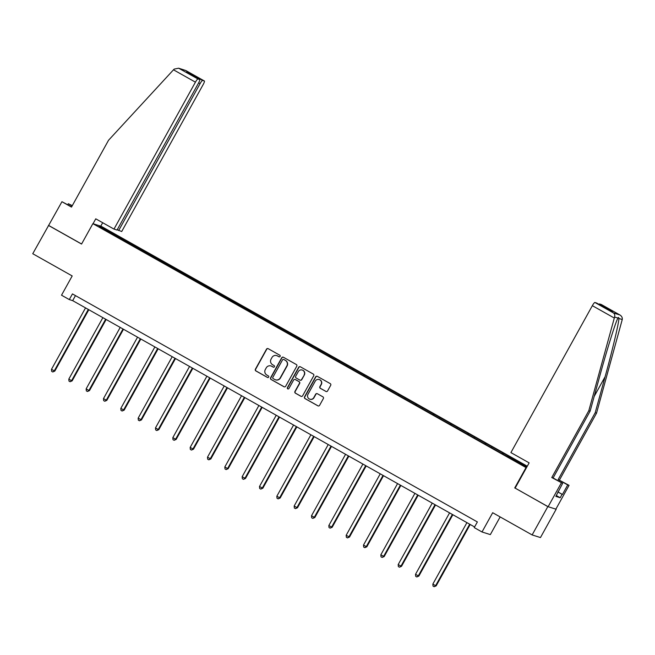 <?xml version="1.0" encoding="UTF-8"?>
<svg xmlns="http://www.w3.org/2000/svg" width="655" height="655" viewBox="0 0 655 655"><rect width="100%" height="100%" fill="white"/><g stroke="black" fill="none" stroke-linecap="round" stroke-linejoin="round"><path stroke-width="0.98" d="M280.127 356.418A0.892 0.876 -72.5 0 0 279.791 355.215L268.206 348.681A1.269 1.253 -72.5 0 0 266.503 349.18L255.401 369.199A1.269 1.253 -72.5 0 0 255.876 370.927L267.469 377.452A0.892 0.876 -72.5 0 0 268.665 377.1A0.892 0.876 -72.5 0 0 268.329 375.896L266.831 375.045A4.069 4.004 -72.5 0 1 265.316 369.526L266.241 367.856A4.069 4.004 -72.5 0 1 271.702 366.268L273.2 367.111A0.892 0.876 -72.5 0 0 274.396 366.759A0.892 0.876 -72.5 0 0 274.06 365.555L272.562 364.704A4.069 4.004 -72.5 0 1 271.047 359.186L271.972 357.515A4.069 4.004 -72.5 0 1 277.433 355.919L278.932 356.77A0.892 0.876 -72.5 0 0 280.127 356.418M325.871 391.444A1.269 1.253 -72.5 0 0 327.574 390.945L330.693 385.328A1.269 1.253 -72.5 0 0 330.218 383.601L317.348 376.355A1.269 1.253 -72.5 0 0 315.636 376.854L304.542 396.865A1.269 1.253 -72.5 0 0 305.017 398.592L317.888 405.838A1.269 1.253 -72.5 0 0 319.591 405.347L323.357 398.559A1.269 1.253 -72.5 0 0 322.882 396.832L317.372 393.729A1.269 1.253 -72.5 0 0 315.661 394.228L313.802 397.593A3.406 3.349 -72.5 0 1 309.856 399.198A3.406 3.349 -72.5 0 1 307.965 394.31L315.268 381.128A3.406 3.349 -72.5 0 1 319.206 379.532A3.406 3.349 -72.5 0 1 321.106 384.419L319.886 386.614A1.269 1.253 -72.5 0 0 320.36 388.341L326.092 391.51A1.269 1.253 -72.5 0 0 326.215 391.575M71.632 206.841L61.938 201.715L32.75 253.722L72.197 275.943L61.521 295.2L69.299 299.581L72.443 293.915L477.372 521.937L474.228 527.594L482.006 531.975L490.341 534.603L500.15 516.918M515.141 488.098L547.834 506.61L532.13 534.93L492.683 512.718L482.006 531.975M514.715 487.967L526.022 467.572L92.863 223.666L101.197 226.286L527.275 466.213M48.445 225.41L81.564 244.053L92.863 223.666M296.764 366.227A1.269 1.253 -72.5 0 0 296.289 364.499L283.418 357.253A1.269 1.253 -72.5 0 0 281.715 357.753L270.621 377.763A1.269 1.253 -72.5 0 0 271.096 379.491L283.967 386.737A1.269 1.253 -72.5 0 0 285.67 386.245L296.764 366.227M300.383 366.8L313.254 374.054A1.269 1.253 -72.5 0 1 313.729 375.773L302.635 395.792A1.269 1.253 -72.5 0 1 300.923 396.291L295.421 393.188A1.269 1.253 -72.5 0 1 294.947 391.461L299.441 383.347A1.269 1.253 -72.5 0 0 298.967 381.619L295.315 379.564A1.269 1.253 -72.5 0 0 293.612 380.056L288.921 388.513A0.892 0.876 -72.5 0 1 287.889 388.931A0.892 0.876 -72.5 0 1 287.398 387.654L298.672 367.299A1.269 1.253 -72.5 0 1 300.383 366.8M547.834 506.61L556.169 509.238L540.465 537.558L532.13 534.93M526.448 467.711L526.022 467.572M502.966 454.185L503.499 453.227L102.409 227.58L98.987 226.499L117.057 236.881L505.095 455.389L526.874 466.933M503.499 453.227L527.021 466.679M502.09 453.694L502.672 452.973M491.537 447.545L492.003 446.964M484.757 443.934L485.339 443.214M474.204 437.786L474.67 437.204M467.424 434.175L468.006 433.446M456.863 428.026L457.337 427.445M450.083 424.415L450.673 423.687M439.53 418.267L440.004 417.677M432.75 414.648L433.332 413.927M422.197 408.499L422.663 407.918M415.417 404.888L415.999 404.168M404.864 398.739L405.33 398.158M398.084 395.129L398.666 394.4M387.523 388.98L387.997 388.399M380.743 385.369L381.325 384.641M370.19 379.22L370.665 378.631M363.41 375.602L363.992 374.881M352.857 369.453L353.323 368.871M346.077 365.842L346.659 365.122M335.524 359.693L335.99 359.112M328.744 356.083L329.326 355.354M318.183 349.934L318.657 349.352M311.403 346.323L311.985 345.594M300.85 340.174L301.325 339.585M294.07 336.555L294.652 335.835M283.517 330.407L283.983 329.825M276.738 326.796L277.319 326.075M266.184 320.647L266.651 320.066M259.405 317.036L259.986 316.308M248.843 310.888L249.318 310.306M242.063 307.277L242.645 306.548M231.51 301.128L231.976 300.539M224.731 297.509L225.312 296.789M214.177 291.369L214.644 290.779M207.398 287.75L207.979 287.029M196.844 281.601L197.311 281.02M190.056 277.99L190.646 277.261M179.503 271.841L179.978 271.26M172.724 268.231L173.305 267.502M162.17 262.082L162.636 261.492M155.391 258.463L155.972 257.743M144.837 252.322L145.304 251.733M138.058 248.703L138.639 247.983M127.504 242.555L127.971 241.973M120.716 238.944L121.306 238.215M102.557 228.513L102.409 227.58M69.299 299.581L72.68 300.645L474.588 526.956M508.869 457.313L509.344 456.723M75.464 295.618L72.68 300.645M121.593 239.435L122.125 238.477M138.925 249.195L139.458 248.237M156.267 258.954L156.799 257.996M173.6 268.722L174.132 267.764M190.932 278.481L191.465 277.523M208.265 288.241L208.798 287.283M225.607 298L226.139 297.043M242.94 307.768L243.472 306.81M260.272 317.528L260.805 316.57M277.614 327.287L278.138 326.329M294.947 337.047L295.479 336.089M312.279 346.814L312.812 345.856M329.612 356.574L330.145 355.616M346.953 366.333L347.477 365.375M364.286 376.093L364.819 375.135M381.619 385.86L382.152 384.903M398.952 395.62L399.485 394.662M416.293 405.38L416.817 404.422M433.626 415.139L434.159 414.181M450.959 424.907L451.492 423.949M468.292 434.666L468.824 433.708M485.633 444.426L486.157 443.468M279.21 356.869A0.892 0.876 -72.5 0 1 279.161 356.836L277.654 355.993A4.069 4.004 -72.5 0 0 276.909 355.673L276.68 355.599M270.949 365.94L271.178 366.014A4.069 4.004 -72.5 0 1 271.923 366.333L273.422 367.177A0.892 0.876 -72.5 0 0 273.479 367.209M268.083 348.624A1.269 1.253 -72.5 0 0 266.724 349.254L255.63 369.264A1.269 1.253 -72.5 0 0 256.105 370.992L267.69 377.517A0.892 0.876 -72.5 0 0 267.748 377.55M283.296 357.196A1.269 1.253 -72.5 0 0 281.937 357.818L270.843 377.837A1.269 1.253 -72.5 0 0 271.317 379.564L284.188 386.81A1.269 1.253 -72.5 0 0 284.311 386.868M283.762 359.489A0.892 0.876 -72.5 0 0 282.567 359.832L272.824 377.403A0.892 0.876 -72.5 0 0 273.16 378.606L274.74 379.499A4.069 4.004 -72.5 0 0 280.201 377.91L286.857 365.899A4.069 4.004 -72.5 0 0 285.343 360.373L283.983 359.554A0.892 0.876 -72.5 0 0 283.82 359.489L283.599 359.415M275.485 379.826L275.714 379.9A4.069 4.004 -72.5 0 0 280.43 377.976L280.201 377.91M283.983 359.554L285.564 360.447A4.069 4.004 -72.5 0 1 287.087 365.973L280.43 377.976M295.077 379.458L295.307 379.532A1.269 1.253 -72.5 0 1 295.544 379.63L299.196 381.693A1.269 1.253 -72.5 0 1 299.671 383.412L295.168 391.534A1.269 1.253 -72.5 0 0 295.642 393.262L301.153 396.365A1.269 1.253 -72.5 0 0 301.275 396.422M300.26 366.743A1.269 1.253 -72.5 0 0 298.901 367.373L287.619 387.719A0.892 0.876 -72.5 0 0 288.003 388.955M304.108 374.922A3.406 3.349 -72.5 0 0 302.217 370.034A3.406 3.349 -72.5 0 0 298.279 371.639L295.7 376.281A1.269 1.253 -72.5 0 0 296.175 378.009L299.834 380.064A1.269 1.253 -72.5 0 0 301.537 379.564L304.338 374.996A3.406 3.349 -72.5 0 0 302.446 370.108L302.217 370.034M300.064 380.162L300.293 380.236A1.269 1.253 -72.5 0 0 301.767 379.638L301.537 379.564M304.338 374.996L301.767 379.638M319.206 379.532L319.435 379.597A3.406 3.349 -72.5 0 1 321.327 384.485L320.115 386.687A1.269 1.253 -72.5 0 0 320.59 388.407L326.092 391.51M309.856 399.198L310.085 399.272A3.406 3.349 -72.5 0 0 314.023 397.667L313.802 397.593M317.249 393.671A1.269 1.253 -72.5 0 0 315.89 394.302L314.023 397.667M317.225 376.298A1.269 1.253 -72.5 0 0 315.866 376.92L304.772 396.938A1.269 1.253 -72.5 0 0 305.238 398.666L318.109 405.912A1.269 1.253 -72.5 0 0 318.24 405.969M85.543 307.883L51.467 369.354L54.815 371.09L88.826 309.733M54.815 371.09L52.768 371.974L54.25 370.918L88.319 309.447M52.768 371.974L51.655 371.344L51.467 369.354M173.493 69.807L174.156 69.111L178.627 68.202L197.982 78.977A3.889 0.696 119.4 0 0 195.427 82.162L173.493 69.807L108.542 140.26L71.493 207.095L61.938 201.715M117.212 229.749L121.707 231.518L203.148 84.593A3.889 0.696 119.4 0 0 204.385 80.991A3.889 0.696 119.4 0 0 204.36 80.983L202.649 80.442A3.889 0.696 119.4 0 0 200.086 83.627L198.653 82.825M118.645 230.56L200.086 83.627M67.809 204.688L68.333 203.73L72.304 205.637M72.165 205.883L68.333 203.73M93.043 223.715L95.761 218.827L113.986 229.086L117.049 230.052L198.49 83.128A3.889 0.696 119.4 0 0 199.718 79.525A3.889 0.696 119.4 0 0 199.693 79.517L197.982 78.977M113.986 229.086L195.427 82.162M100.772 226.155L102.679 222.716M48.748 225.5L81.597 243.996M190.417 74.285L189.311 72.934L202.649 80.442M199.693 79.517L186.659 72.173M204.36 80.983L185.758 70.503L178.627 68.202M557.904 491.897L562.448 494.451L567.721 484.937L558.166 479.558L595.207 412.715L596.541 413.141L622.25 319.534C622.537 317.61 621.71 316.07 619.794 314.916L601.29 304.501A3.889 0.696 -60.6 0 1 601.315 304.51A3.889 0.696 -60.6 0 1 601.331 304.526M595.207 412.715L605.105 376.715C612.212 351.154 619.073 322.178 618.893 318.477C618.77 317.282 618.443 317.176 617.919 318.166C615.896 321.179 606.997 349.516 600.037 375.118L590.139 411.119L553.098 477.953L562.653 483.341L555.849 496.367L560.197 497.734L562.088 494.337L557.872 491.962M567.721 484.937L569.048 485.355L555.866 509.148L548.137 506.708L515.133 488.122L529.134 462.864L510.908 452.597L592.349 305.672A3.889 0.696 -60.6 0 1 594.912 302.487L596.623 303.028A3.889 0.696 -60.6 0 1 596.648 303.036A3.889 0.696 -60.6 0 1 596.672 303.052M558.166 479.558L569.048 485.355M596.541 413.141L559.493 479.976M594.912 302.487L613.416 312.91C614.668 313.851 615.053 315.252 614.562 317.11L588.812 410.701L551.764 477.536L562.653 483.341M561.319 482.923L548.137 506.708M551.764 477.536L553.098 477.953M588.812 410.701L590.139 411.119M598.957 304.338A3.889 0.696 -60.6 0 1 599.579 303.961L601.29 304.501M617.992 318.019L614.562 317.11M560.197 497.734L556.308 495.548M609.756 310.421L596.623 303.028M599.579 303.961L612.908 311.469L609.633 310.347M601.315 304.51L619.941 314.998L613.416 312.91M102.876 317.65L68.808 379.114L71.583 380.678L72.148 380.858L106.159 319.493M72.148 380.858L70.101 381.734L71.583 380.678L105.651 319.214M70.101 381.734L68.988 381.104L68.808 379.114M120.209 327.41L86.141 388.873L88.916 390.437L89.481 390.617L123.492 329.252M89.481 390.617L87.434 391.493L88.916 390.437L122.993 328.974M87.434 391.493L86.329 390.871L86.141 388.873M137.55 337.169L103.474 398.633L106.814 400.377L140.825 339.02M106.814 400.377L104.775 401.253L106.257 400.197L140.326 338.733M104.775 401.253L103.662 400.631L103.474 398.633M154.883 346.929L120.815 408.401L124.155 410.136L158.166 348.779M124.155 410.136L122.108 411.021L123.59 409.964L157.659 348.493M122.108 411.021L120.995 410.39L120.815 408.401M172.216 356.688L138.148 418.16L141.488 419.904L175.499 358.539M141.488 419.904L139.441 420.78L140.923 419.724L174.991 358.26M139.441 420.78L138.328 420.15L138.148 418.16M189.549 366.456L155.481 427.92L158.256 429.483L158.821 429.664L192.832 368.298M158.821 429.664L156.774 430.54L158.256 429.483L192.333 368.02M156.774 430.54L155.669 429.917L155.481 427.92M206.89 376.216L172.814 437.679L176.154 439.423L210.173 378.066M176.154 439.423L174.115 440.299L175.597 439.243L209.665 377.779M174.115 440.299L173.002 439.677L172.814 437.679M224.223 385.975L190.155 447.447L193.495 449.183L227.506 387.825M193.495 449.183L191.448 450.067L192.93 449.011L226.998 387.539M191.448 450.067L190.335 449.436L190.155 447.447M241.556 395.735L207.488 457.206L210.828 458.95L244.839 397.585M210.828 458.95L208.781 459.826L210.263 458.77L244.331 397.307M208.781 459.826L207.676 459.196L207.488 457.206M258.889 405.502L224.821 466.966L227.596 468.53L228.161 468.71L262.172 407.344M228.161 468.71L226.114 469.586L227.596 468.53L261.673 407.066M226.114 469.586L225.009 468.964L224.821 466.966M276.23 415.262L242.153 476.725L245.494 478.469L279.513 417.112M245.494 478.469L243.455 479.345L244.937 478.289L279.005 416.826M243.455 479.345L242.342 478.723L242.153 476.725M293.563 425.021L259.495 486.493L262.835 488.229L296.846 426.872M262.835 488.229L260.788 489.113L262.27 488.057L296.338 426.585M260.788 489.113L259.675 488.483L259.495 486.493M310.896 434.781L276.828 496.253L280.168 497.996L314.179 436.631M280.168 497.996L278.121 498.873L279.603 497.816L313.671 436.353M278.121 498.873L277.016 498.242L276.828 496.253M328.229 444.548L294.16 506.012L296.936 507.576L297.501 507.756L331.512 446.391M297.501 507.756L295.462 508.632L296.936 507.576L331.012 446.112M295.462 508.632L294.349 508.01L294.16 506.012M345.57 454.308L311.493 515.772L314.834 517.515L348.853 456.158M314.834 517.515L312.795 518.392L314.277 517.335L348.345 455.872M312.795 518.392L311.682 517.769L311.493 515.772M362.903 464.067L328.835 525.539L332.175 527.275L366.186 465.918M332.175 527.275L330.128 528.159L331.61 527.103L365.678 465.631M330.128 528.159L329.015 527.529L328.835 525.539M380.236 473.827L346.168 535.299L349.508 537.043L383.519 475.677M349.508 537.043L347.461 537.919L348.943 536.863L383.019 475.399M347.461 537.919L346.356 537.288L346.168 535.299M397.569 483.595L363.5 545.058L366.276 546.622L366.841 546.802L400.852 485.437M366.841 546.802L364.802 547.678L366.276 546.622L400.352 485.158M364.802 547.678L363.689 547.056L363.5 545.058M414.91 493.354L380.833 554.818L384.174 556.562L418.193 495.205M384.174 556.562L382.135 557.438L383.617 556.382L417.685 494.918M382.135 557.438L381.022 556.816L380.833 554.818M432.243 503.114L398.174 564.585L401.515 566.321L435.526 504.964M401.515 566.321L399.468 567.205L400.95 566.149L435.018 504.677M399.468 567.205L398.355 566.575L398.174 564.585M449.576 512.873L415.507 574.345L418.848 576.089L452.859 514.724M418.848 576.089L416.801 576.965L418.283 575.909L452.359 514.445M416.801 576.965L415.696 576.334L415.507 574.345M466.917 522.641L432.84 584.104L435.616 585.668L436.181 585.848L470.192 524.483M436.181 585.848L434.142 586.724L435.616 585.668L469.692 524.205M434.142 586.724L433.029 586.102L432.84 584.104M185.856 70.568L179.486 68.554M186.364 72.009L189.311 72.934M622.25 319.534L618.893 318.477M612.908 311.469L609.961 310.535M614.292 318.027L592.349 305.672M594.183 396.422L605.105 376.715M199.718 79.525L186.511 72.091M185.758 70.503L204.385 80.991M596.648 303.036L609.862 310.478"/></g></svg>

